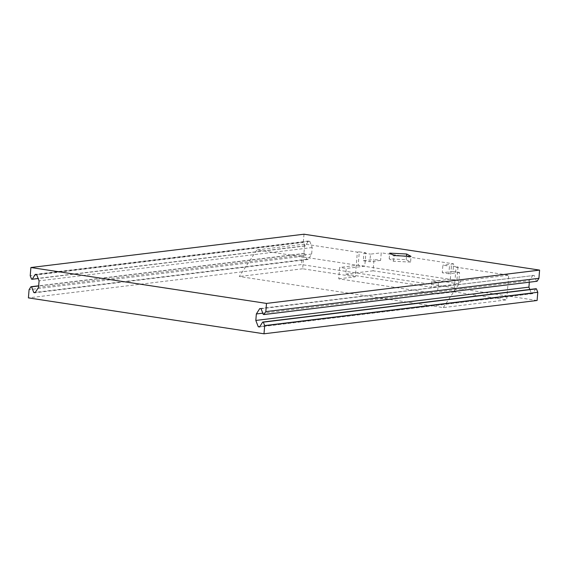 <?xml version="1.0" encoding="UTF-8"?>
<svg xmlns="http://www.w3.org/2000/svg" width="568" height="568" viewBox="0 0 568 568"><rect width="100%" height="100%" fill="white"/><g stroke="black" fill="none" stroke-linecap="round" stroke-linejoin="round"><path stroke-width="0.43" stroke-dasharray="2.84 2.13" d="M338.734 278.824L355.319 276.801L356.257 265.412L339.671 267.436L338.734 278.824L437.445 293.869L438.382 282.474L431.808 281.472L431.339 287.167L345.784 274.131L346.253 268.437L339.671 267.436M443.274 307.6L460.911 281.011L256.906 249.927L239.27 276.51L443.274 307.6L506.677 299.868L454.031 291.846L454.968 280.45L438.382 282.474M454.031 291.846L437.445 293.869M450.339 279.207L451.432 265.916L458.007 266.924L456.92 280.216L450.339 279.207L431.808 281.472M456.92 280.216L454.968 280.45L456.061 267.159L508.708 275.182L506.677 299.868M364.784 266.172L358.202 265.171L359.296 251.88L365.877 252.881L364.784 266.172L346.253 268.437M355.319 276.801L302.666 268.785L304.696 244.098L357.343 252.121L356.257 265.412L358.202 265.171M458.646 283.837L459.583 272.441L453.001 271.44L453.626 263.843L381.235 252.817L380.61 260.414L374.035 259.406L373.098 270.801L458.646 283.837L431.339 287.167M373.098 270.801L345.784 274.131M357.343 252.121L359.296 251.88M365.877 252.881L363.925 253.122L363.3 260.719L374.035 259.406M459.583 272.441L448.855 273.755L449.48 266.158L451.432 265.916M363.3 260.719L369.882 261.72L370.506 254.123L381.235 252.817M363.925 253.122L370.506 254.123M456.061 267.159L458.007 266.924M380.61 260.414L369.882 261.72M460.911 281.011L508.708 275.182M453.001 271.44L442.273 272.746L442.898 265.157L449.48 266.158M453.626 263.843L442.898 265.157M448.855 273.755L442.273 272.746M410.572 262.104L393.532 261.244L389.179 258.845L406.212 259.697L410.572 262.104L411.04 256.402M406.212 259.697L406.503 256.175M389.179 258.845L389.648 253.143M393.532 261.244L394 255.55M302.666 268.785L239.27 276.51M304.696 244.098L256.906 249.927M537.101 300.486L301.509 264.589L28.4 297.895M537.065 281.259L263.303 314.459M536.412 281.16L534.19 275.437L261.081 308.736M534.19 275.437L259.768 308.538M532.876 275.239L529.454 280.656L262.806 313.174M529.326 282.204L529.454 280.656M529.83 289.481L531.371 293.464L259.832 326.572M535.787 288.75L532.692 293.663L531.371 293.464M532.692 293.663L259.583 326.962M304.001 234.208L303.326 242.415L304.661 245.845L305.321 245.944L308.417 241.038L309.73 241.237L312.187 247.549L311.647 254.038L308.232 259.455L306.919 259.256L304.696 253.541L304.036 253.434L302.183 256.381L301.509 264.589M302.183 256.381L29.075 289.68M304.036 253.434L38.674 285.796M304.696 253.541L38.66 285.981M306.919 259.256L35.372 292.371M308.232 259.455L35.124 292.761M311.647 254.038L38.546 287.337M312.187 247.549L39.078 280.855M309.73 241.237L36.622 274.536M308.417 241.038L35.308 274.337M305.321 245.944L38.17 278.519M304.661 245.845L31.552 279.151M303.326 242.415L30.225 275.714"/><path stroke-width="0.85" d="M265.817 311.619L266.491 303.411L30.899 267.514L30.225 275.714L31.552 279.151L32.213 279.25L35.308 274.337L36.622 274.536L39.078 280.855L38.546 287.337L35.124 292.761L33.81 292.563L31.588 286.84L30.935 286.741L29.075 289.68L28.4 297.895L263.999 333.792L264.674 325.585L263.339 322.155L262.679 322.056L259.583 326.962L258.27 326.763L255.813 320.444L256.346 313.962L259.768 308.538L261.081 308.736L263.303 314.459L263.964 314.558L265.817 311.619L538.925 278.313L537.065 281.259L263.964 314.558M406.681 254.002L411.04 256.402L394 255.55L389.648 253.143L406.681 254.002L406.503 256.175M262.679 322.056L535.787 288.75L536.448 288.849L537.775 292.286L537.101 300.486L263.999 333.792M262.806 313.174L256.346 313.962M255.813 320.444L528.922 287.145L529.326 282.204M528.922 287.145L529.83 289.481M259.832 326.572L258.27 326.763M536.448 288.849L263.339 322.155M537.775 292.286L264.674 325.585M38.674 285.796L30.935 286.741M38.66 285.981L31.588 286.84M35.372 292.371L33.81 292.563M38.17 278.519L32.213 279.25M538.925 278.313L539.6 270.105L304.001 234.208L30.899 267.514M539.6 270.105L266.491 303.411"/></g></svg>
